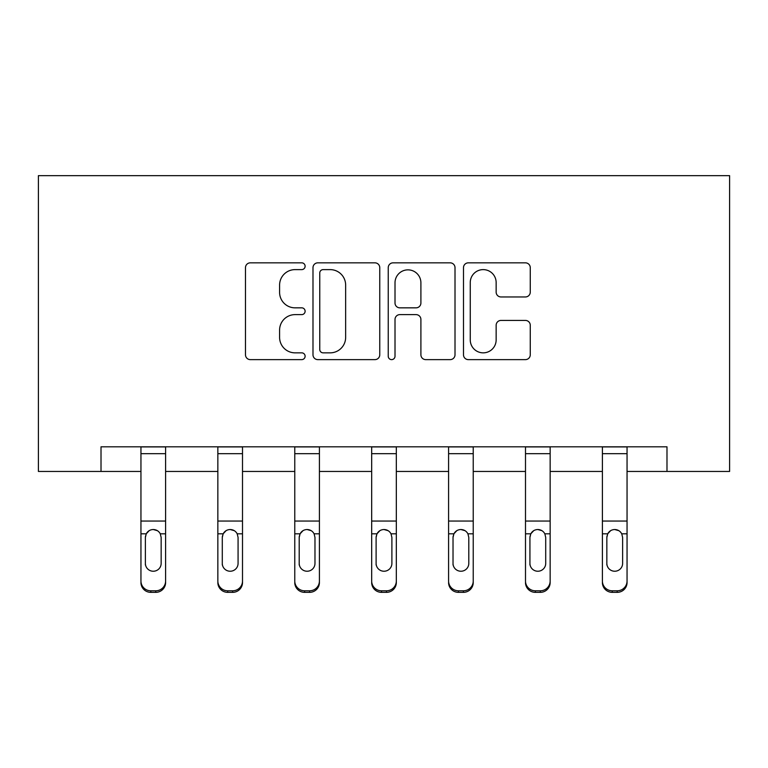 <?xml version="1.0" encoding="UTF-8"?>
<svg xmlns="http://www.w3.org/2000/svg" width="768" height="768" viewBox="0 0 768 768"><rect width="100%" height="100%" fill="white"/><g stroke="black" fill="none" stroke-linecap="round" stroke-linejoin="round"><path stroke-width="1.15" d="M305.117 266.227A3.389 3.389 0 0 0 301.738 262.838L250.32 262.838A4.838 4.838 0 0 0 245.482 267.677L245.482 354.787A4.838 4.838 0 0 0 250.32 359.626L301.738 359.626A3.389 3.389 0 0 0 305.117 356.237A3.389 3.389 0 0 0 301.738 352.848L295.075 352.848A15.485 15.485 0 0 1 279.59 337.363L279.59 330.106A15.485 15.485 0 0 1 295.075 314.621L301.738 314.621A3.389 3.389 0 0 0 305.117 311.232A3.389 3.389 0 0 0 301.738 307.843L295.075 307.843A15.485 15.485 0 0 1 279.59 292.358L279.59 285.101A15.485 15.485 0 0 1 295.075 269.616L301.738 269.616A3.389 3.389 0 0 0 305.117 266.227M525.427 296.957A4.838 4.838 0 0 0 530.266 292.118L530.266 267.677A4.838 4.838 0 0 0 525.427 262.838L468.326 262.838A4.838 4.838 0 0 0 463.488 267.677L463.488 354.787A4.838 4.838 0 0 0 468.326 359.626L525.427 359.626A4.838 4.838 0 0 0 530.266 354.787L530.266 325.267A4.838 4.838 0 0 0 525.427 320.429L500.986 320.429A4.838 4.838 0 0 0 496.147 325.267L496.147 339.907A12.941 12.941 0 0 1 483.206 352.848A12.941 12.941 0 0 1 470.256 339.907L470.256 282.557A12.941 12.941 0 0 1 483.206 269.616A12.941 12.941 0 0 1 496.147 282.557L496.147 292.118A4.838 4.838 0 0 0 500.986 296.957L525.427 296.957M101.011 471.456L101.011 446.813L666.989 446.813L666.989 471.456L729.6 471.456L729.6 175.651L38.4 175.651L38.4 471.456L140.947 471.456M379.766 267.677A4.838 4.838 0 0 0 374.928 262.838L317.827 262.838A4.838 4.838 0 0 0 312.989 267.677L312.989 354.787A4.838 4.838 0 0 0 317.827 359.626L374.928 359.626A4.838 4.838 0 0 0 379.766 354.787L379.766 267.677M393.072 262.838L450.173 262.838A4.838 4.838 0 0 1 455.011 267.677L455.011 354.787A4.838 4.838 0 0 1 450.173 359.626L425.741 359.626A4.838 4.838 0 0 1 420.902 354.787L420.902 319.459A4.838 4.838 0 0 0 416.064 314.621L399.85 314.621A4.838 4.838 0 0 0 395.011 319.459L395.011 356.237A3.389 3.389 0 0 1 391.622 359.626A3.389 3.389 0 0 1 388.234 356.237L388.234 267.677A4.838 4.838 0 0 1 393.072 262.838M165.6 471.456L217.853 471.456M242.506 471.456L294.768 471.456M319.411 471.456L371.674 471.456M396.326 471.456L448.589 471.456M473.232 471.456L525.494 471.456M550.147 471.456L602.4 471.456M627.053 471.456L666.989 471.456M323.146 269.616A3.389 3.389 0 0 0 319.757 273.005L319.757 349.459A3.389 3.389 0 0 0 323.146 352.848L330.163 352.848A15.485 15.485 0 0 0 345.648 337.363L345.648 285.101A15.485 15.485 0 0 0 330.163 269.616L323.146 269.616M420.902 282.797A12.941 12.941 0 0 0 407.952 269.856A12.941 12.941 0 0 0 395.011 282.797L395.011 303.005A4.838 4.838 0 0 0 399.85 307.843L416.064 307.843A4.838 4.838 0 0 0 420.902 303.005L420.902 282.797M140.947 535.354L140.947 581.021A9.859 9.782 -0 0 0 150.806 590.803L155.741 590.803A9.859 9.782 -0 0 0 165.6 581.021L165.6 582.566A9.859 9.782 180 0 1 155.741 592.349L155.741 590.803M161.155 563.414L161.155 537.446L161.155 563.414A7.891 7.824 180 0 1 153.274 571.238A7.891 7.824 180 0 0 161.155 563.414M145.382 564.96L145.382 563.414A7.891 7.824 180 0 0 153.274 571.238M149.155 530.678L146.256 533.808L145.382 536.832M157.392 530.678L153.274 529.517C156.413 529.632 158.755 531.062 160.282 533.808L161.155 537.446M165.6 446.813L165.6 581.021M140.947 446.813L140.947 581.021M150.806 590.803L150.806 592.349L155.741 592.349M150.806 592.349A9.859 9.782 180 0 1 140.947 582.566M140.947 533.808L146.256 533.808L145.382 537.446L145.382 563.414M146.256 533.808C147.782 531.072 150.115 529.642 153.274 529.517M217.853 535.354L217.853 581.021A9.859 9.782 -0 0 0 227.712 590.803L232.646 590.803A9.859 9.782 -0 0 0 242.506 581.021L242.506 582.566A9.859 9.782 180 0 1 232.646 592.349L232.646 590.803M238.07 563.414L238.07 537.446L238.07 563.414A7.891 7.824 180 0 1 230.179 571.238A7.891 7.824 180 0 0 238.07 563.414M222.288 564.96L222.288 563.414A7.891 7.824 180 0 0 230.179 571.238M226.061 530.678L223.162 533.808L222.288 536.832M234.298 530.678L230.179 529.517C233.328 529.632 235.661 531.062 237.197 533.808L238.07 537.446M294.768 535.354L294.768 581.021A9.859 9.782 -0 0 0 304.627 590.803L309.552 590.803A9.859 9.782 -0 0 0 319.411 581.021L319.411 582.566A9.859 9.782 180 0 1 309.552 592.349L309.552 590.803M314.976 563.414L314.976 537.446L314.976 563.414A7.891 7.824 180 0 1 307.094 571.238A7.891 7.824 180 0 0 314.976 563.414M299.203 564.96L299.203 563.414A7.891 7.824 180 0 0 307.094 571.238M302.976 530.678L300.077 533.808L299.203 536.832M311.203 530.678L307.094 529.517C310.234 529.632 312.576 531.062 314.102 533.808L314.976 537.446M242.506 446.813L242.506 581.021M217.853 446.813L217.853 581.021M227.712 590.803L227.712 592.349L232.646 592.349M227.712 592.349A9.859 9.782 180 0 1 217.853 582.566M217.853 533.808L223.162 533.808L222.288 537.446L222.288 563.414M223.162 533.808C224.688 531.072 227.03 529.642 230.179 529.517M319.411 446.813L319.411 581.021M294.768 446.813L294.768 581.021M304.627 590.803L304.627 592.349L309.552 592.349M304.627 592.349A9.859 9.782 180 0 1 294.768 582.566M294.768 533.808L300.077 533.808L299.203 537.446L299.203 563.414M300.077 533.808C301.603 531.072 303.936 529.642 307.094 529.517M371.674 535.354L371.674 581.021A9.859 9.782 -0 0 0 381.533 590.803L386.467 590.803A9.859 9.782 -0 0 0 396.326 581.021L396.326 582.566A9.859 9.782 180 0 1 386.467 592.349L386.467 590.803M391.891 563.414L391.891 537.446L391.891 563.414A7.891 7.824 180 0 1 384 571.238A7.891 7.824 180 0 0 391.891 563.414M376.109 564.96L376.109 563.414A7.891 7.824 180 0 0 384 571.238M379.882 530.678L376.982 533.808L376.109 536.832M388.118 530.678L384 529.517C387.139 529.632 389.482 531.062 391.018 533.808L391.891 537.446M448.589 535.354L448.589 581.021A9.859 9.782 -0 0 0 458.448 590.803L463.373 590.803A9.859 9.782 -0 0 0 473.232 581.021L473.232 582.566A9.859 9.782 180 0 1 463.373 592.349L463.373 590.803M468.797 563.414L468.797 537.446L468.797 563.414A7.891 7.824 180 0 1 460.906 571.238A7.891 7.824 180 0 0 468.797 563.414M453.024 564.96L453.024 563.414A7.891 7.824 180 0 0 460.906 571.238M456.797 530.678L453.898 533.808L453.024 536.832M465.024 530.678L460.906 529.517C464.054 529.632 466.387 531.062 467.923 533.808L468.797 537.446M525.494 535.354L525.494 581.021A9.859 9.782 -0 0 0 535.354 590.803L540.288 590.803A9.859 9.782 -0 0 0 550.147 581.021L550.147 582.566A9.859 9.782 180 0 1 540.288 592.349L540.288 590.803M545.712 563.414L545.712 537.446L545.712 563.414A7.891 7.824 180 0 1 537.821 571.238A7.891 7.824 180 0 0 545.712 563.414M529.93 564.96L529.93 563.414A7.891 7.824 180 0 0 537.821 571.238M533.702 530.678L530.803 533.808L529.93 536.832M541.939 530.678L537.821 529.517C540.96 529.632 543.302 531.062 544.838 533.808L545.712 537.446M396.326 446.813L396.326 581.021M371.674 446.813L371.674 581.021M381.533 590.803L381.533 592.349L386.467 592.349M381.533 592.349A9.859 9.782 180 0 1 371.674 582.566M371.674 533.808L376.982 533.808L376.109 537.446L376.109 563.414M376.982 533.808C378.509 531.072 380.851 529.642 384 529.517M473.232 446.813L473.232 581.021M448.589 446.813L448.589 581.021M458.448 590.803L458.448 592.349L463.373 592.349M458.448 592.349A9.859 9.782 180 0 1 448.589 582.566M448.589 533.808L453.898 533.808L453.024 537.446L453.024 563.414M453.898 533.808C455.424 531.072 457.757 529.642 460.906 529.517M550.147 446.813L550.147 581.021M525.494 446.813L525.494 581.021M535.354 590.803L535.354 592.349L540.288 592.349M535.354 592.349A9.859 9.782 180 0 1 525.494 582.566M525.494 533.808L530.803 533.808L529.93 537.446L529.93 563.414M530.803 533.808C532.33 531.072 534.662 529.642 537.821 529.517M602.4 535.354L602.4 581.021A9.859 9.782 -0 0 0 612.259 590.803L617.194 590.803A9.859 9.782 -0 0 0 627.053 581.021L627.053 582.566A9.859 9.782 180 0 1 617.194 592.349L617.194 590.803M622.618 563.414L622.618 537.446L622.618 563.414A7.891 7.824 180 0 1 614.726 571.238A7.891 7.824 180 0 0 622.618 563.414M606.845 564.96L606.845 563.414A7.891 7.824 180 0 0 614.726 571.238M610.608 530.678L607.718 533.808L606.845 536.832M618.845 530.678L614.726 529.517C617.875 529.632 620.208 531.062 621.744 533.808L622.618 537.446M627.053 446.813L627.053 581.021M602.4 446.813L602.4 581.021M612.259 590.803L612.259 592.349L617.194 592.349M612.259 592.349A9.859 9.782 180 0 1 602.4 582.566M602.4 533.808L607.718 533.808L606.845 537.446L606.845 563.414M607.718 533.808C609.235 531.072 611.578 529.642 614.726 529.517M140.947 446.909L165.6 446.909M160.282 533.808L165.6 533.808M140.947 521.059L165.6 521.059M140.947 453.667L165.6 453.667M217.853 446.909L242.506 446.909M237.197 533.808L242.506 533.808M217.853 521.059L242.506 521.059M217.853 453.667L242.506 453.667M294.768 446.909L319.411 446.909M314.102 533.808L319.411 533.808M294.768 521.059L319.411 521.059M294.768 453.667L319.411 453.667M371.674 446.909L396.326 446.909M391.018 533.808L396.326 533.808M371.674 521.059L396.326 521.059M371.674 453.667L396.326 453.667M448.589 446.909L473.232 446.909M467.923 533.808L473.232 533.808M448.589 521.059L473.232 521.059M448.589 453.667L473.232 453.667M525.494 446.909L550.147 446.909M544.838 533.808L550.147 533.808M525.494 521.059L550.147 521.059M525.494 453.667L550.147 453.667M602.4 446.909L627.053 446.909M621.744 533.808L627.053 533.808M602.4 521.059L627.053 521.059M602.4 453.667L627.053 453.667"/></g></svg>
